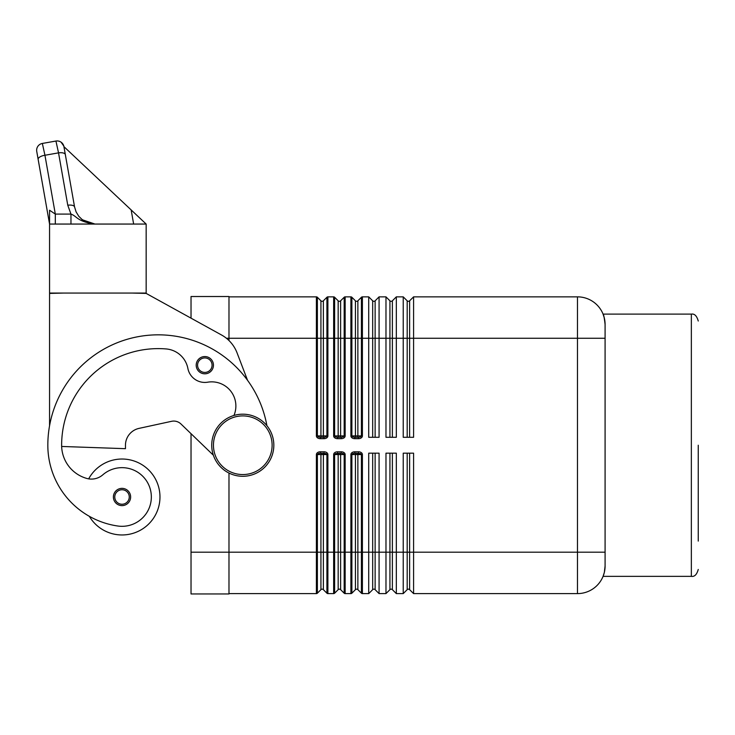 <?xml version="1.0" encoding="UTF-8"?>
<svg xmlns="http://www.w3.org/2000/svg" width="735" height="735" viewBox="0 0 735 735"><rect width="100%" height="100%" fill="white"/><g stroke="black" fill="none" stroke-linecap="round" stroke-linejoin="round"><path stroke-width="1.1" d="M327.36 593.503A1.378 1.378 0 0 1 326.919 593.2L323.363 589.654A1.727 1.727 0 0 0 320.929 589.654L317.373 593.2L317.373 454.552L318.227 453.578L320.304 453.173L326.055 453.578L326.919 454.552L326.919 593.2A1.378 1.378 0 0 0 327.893 593.604L333.653 593.604A1.378 1.378 0 0 0 334.627 593.2L334.627 454.552L335.482 453.578L341.242 453.173L343.309 453.578L344.173 454.552L344.173 593.2L340.617 589.654A1.727 1.727 0 0 0 338.173 589.654L334.627 593.2L338.173 589.654L338.173 552.196L333.653 552.196L333.653 593.604A1.378 1.378 0 0 0 334.627 593.2M361.868 593.503A1.378 1.378 0 0 1 361.418 593.2L357.871 589.654A1.727 1.727 0 0 0 355.428 589.654L351.881 593.2L351.881 454.552L352.736 453.578L354.803 453.173L360.563 453.578L361.418 454.552L361.418 593.2A1.378 1.378 0 0 0 362.401 593.604L368.722 593.604L368.722 453.173L379.076 453.173L379.076 593.604L375.126 589.654A1.727 1.727 0 0 0 372.682 589.654L368.722 593.604L372.682 589.654L372.682 552.196L362.401 552.196L362.401 454.552A3.905 2.756 0 0 0 358.496 451.795L354.803 451.795L354.803 453.173M391.158 589.148A1.727 1.727 0 0 0 389.936 589.654L385.976 593.604L385.976 453.173L396.33 453.173L396.33 593.604L392.371 589.654A1.727 1.727 0 0 0 391.158 589.148A1.727 1.727 0 0 1 392.371 589.654L392.371 552.196L389.936 552.196L389.936 589.654L385.976 593.604L379.076 593.604M408.403 589.148A1.727 1.727 0 0 0 407.19 589.654L403.23 593.604L403.23 453.173L413.584 453.173L413.584 593.604L409.625 589.654A1.727 1.727 0 0 0 408.403 589.148A1.727 1.727 0 0 1 409.625 589.654L409.625 552.196L407.19 552.196L407.19 589.654L403.23 593.604L396.33 593.604M323.988 438.676A3.905 2.756 0 0 0 327.893 435.91L327.893 338.265L326.919 338.265L326.919 297.262A1.378 1.378 0 0 1 327.36 296.968A1.378 1.378 0 0 0 326.919 297.262L323.363 300.817A1.727 1.727 0 0 1 320.929 300.817L317.373 297.262A1.378 1.378 0 0 0 316.923 296.968A1.378 1.378 0 0 1 317.373 297.262A1.378 1.378 0 0 0 316.923 296.968A1.378 1.378 0 0 1 317.373 297.262L317.373 435.91L318.227 436.893L320.304 437.297L320.304 438.676L323.988 438.676L323.988 437.297L320.304 437.297M341.242 438.676A3.905 2.756 0 0 0 345.147 435.91L345.147 296.857A1.378 1.378 0 0 0 344.173 297.262L340.617 300.817A1.727 1.727 0 0 1 338.173 300.817L334.627 297.262A1.378 1.378 0 0 0 333.653 296.857L333.653 435.91A3.905 2.756 180 0 0 337.549 438.676L341.242 438.676L341.242 437.297L337.549 437.297L337.549 438.676M358.496 438.676A3.905 2.756 0 0 0 362.401 435.91L362.401 338.265L361.418 338.265L361.418 297.262A1.378 1.378 0 0 1 361.868 296.968A1.378 1.378 0 0 0 361.418 297.262L357.871 300.817A1.727 1.727 0 0 1 355.428 300.817L351.881 297.262A1.378 1.378 0 0 0 351.431 296.968A1.378 1.378 0 0 1 351.881 297.262A1.378 1.378 0 0 0 351.431 296.968A1.378 1.378 0 0 1 351.881 297.262L351.881 435.91L352.736 436.893L354.803 437.297L354.803 438.676L358.496 438.676L358.496 437.297L354.803 437.297M375.126 437.297L375.126 338.265L379.076 338.265L379.076 296.857L375.126 300.817A1.727 1.727 0 0 1 372.682 300.817L368.722 296.857L368.722 437.297L379.076 437.297L379.076 338.265L385.976 338.265L385.976 296.857L389.936 300.817A1.727 1.727 0 0 0 392.371 300.817L396.33 296.857L396.33 437.297L385.976 437.297L385.976 338.265L389.936 338.265L389.936 300.817M409.625 437.297L409.625 338.265L413.584 338.265L413.584 296.857L409.625 300.817A1.727 1.727 0 0 1 407.19 300.817L403.23 296.857L403.23 437.297L413.584 437.297L413.584 338.265L605.089 338.265L605.089 324.466L604.363 318.172M413.584 593.604L577.48 593.604A27.608 27.608 0 0 0 605.089 566.005L604.363 572.299L605.089 566.005L605.089 338.265M358.496 453.173L358.496 451.795M341.242 453.173L341.242 451.795L337.549 451.795L337.549 453.173M323.988 453.173L323.988 451.795L320.304 451.795L320.304 453.173M362.401 435.91L357.871 435.91L357.871 338.265L361.418 338.265L361.418 435.91L360.563 436.893L358.496 437.297M337.549 437.297L335.482 436.893L334.627 435.91L334.627 338.265L327.893 338.265L327.893 296.857L333.653 296.857M344.614 296.968A1.378 1.378 0 0 0 344.173 297.262A1.378 1.378 0 0 1 344.614 296.968A1.378 1.378 0 0 0 344.173 297.262L344.173 435.91L343.309 436.893L341.242 437.297M327.893 435.91L323.363 435.91L323.363 338.265L326.919 338.265L326.919 435.91L326.055 436.893L323.988 437.297M604.317 572.482L603.067 576.35L604.317 572.482M273.833 445.235A31.054 31.054 0 0 1 242.78 476.289A31.054 31.054 0 0 1 211.726 445.235A31.054 31.054 0 0 1 242.78 414.182A31.054 31.054 0 0 1 273.833 445.235A31.054 31.054 0 0 1 242.78 476.289A31.054 31.054 0 0 1 211.726 445.235M125.465 445.235A17.254 17.254 0 0 1 139.062 428.376A17.254 17.254 0 0 0 125.465 445.235L125.465 448.681L61.648 446.457A34.508 34.508 0 0 0 86.767 478.439A17.254 17.254 0 0 0 102.771 474.856A29.326 29.326 0 0 1 151.042 501.16A29.326 29.326 0 0 1 117.848 526.021A81.622 81.622 0 0 1 47.83 445.235A110.415 110.415 0 0 1 266.915 425.694M88.669 478.862A37.954 37.954 0 0 1 159.973 496.989A37.954 37.954 0 0 1 89.348 516.328A81.622 81.622 0 0 1 47.83 445.235A81.622 81.622 0 0 0 89.348 516.328A81.622 81.622 0 0 1 47.83 445.235M122.019 505.616A8.627 8.627 0 0 1 113.392 496.989A8.627 8.627 0 0 1 122.019 488.362A8.627 8.627 0 0 1 130.637 496.989A8.627 8.627 0 0 1 122.019 505.616M204.826 373.812A8.627 8.627 0 0 1 196.199 365.185A8.627 8.627 0 0 1 204.826 356.558A8.627 8.627 0 0 1 213.453 365.185A8.627 8.627 0 0 1 204.826 373.812M38.147 159.376L49.557 224.056L49.557 210.228L49.557 224.056L36.75 151.438A6.9 6.9 0 0 1 37.889 146.283A6.9 6.9 0 0 0 36.75 151.438L38.147 159.376A6.9 2.876 -10 0 1 39.956 156.913A6.9 2.876 -10 0 1 44.945 155.26L42.345 143.444A6.9 6.9 0 0 0 37.889 146.283A6.9 6.9 0 0 1 42.345 143.444L55.943 141.047A6.9 6.9 0 0 1 63.816 146.1A6.9 6.9 0 0 0 55.943 141.047L58.534 152.862A6.9 2.876 -10 0 1 63.173 152.972A6.9 2.876 -10 0 1 65.332 154.58L63.908 146.623L131.152 209.925L133.641 224.056M55.318 224.056L55.318 214.096L44.945 155.26L58.534 152.862L67.767 205.23A6.9 2.876 -10 0 1 72.407 205.341A6.9 2.876 -10 0 1 74.566 206.948L63.936 146.651M70.964 224.056L70.964 214.096L55.318 214.096L49.557 210.228M70.964 214.096L67.767 205.23L70.964 214.096C76.936 216.062 77.065 221.658 94.953 224.056L82.357 219.783L78.774 216.265L76.082 211.864L74.566 206.948L65.332 154.58M604.317 317.989L603.067 314.111C603.61 314.093 604.28 317.548 605.089 324.466A27.608 27.608 0 0 0 597.004 304.942A27.608 27.608 0 0 1 605.089 324.466A27.608 27.608 0 0 0 597.004 304.942A27.608 27.608 0 0 1 605.089 324.466M603.067 314.111L691.35 314.111L691.35 576.35L603.067 576.35M698.25 541.089L698.25 445.235M228.98 296.857L316.399 296.857A1.378 1.378 0 0 1 316.923 296.968A1.378 1.378 0 0 0 316.399 296.857L316.399 338.265L320.929 338.265L320.929 300.817M146.164 224.065L131.152 209.925M63.816 146.1L61.097 142.195M146.164 293.063L146.164 224.056L49.557 224.056L49.557 293.063L146.164 293.063M94.953 224.056L87.878 222.806L81.649 219.214M49.557 425.795L49.557 293.412L63.357 293.063M132.364 293.063L146.164 293.412L221.492 334.967A34.508 34.508 0 0 1 237.065 352.873L247.52 380.252M213.38 455.231L180.957 423.976A10.354 10.354 0 0 0 171.577 421.311A10.354 10.354 0 0 1 180.957 423.976L191.026 433.687L191.026 593.953L228.98 593.953L228.98 473.055M171.577 421.311L139.062 428.376M233.95 415.459A24.154 24.154 0 0 0 207.702 382.191A17.254 17.254 0 0 1 187.884 368.446A24.154 24.154 0 0 0 166.147 348.941A96.616 96.616 0 0 0 61.63 445.235A34.508 34.508 0 0 0 86.767 478.439M228.98 340.544L228.98 296.517L191.026 296.517L191.026 318.163M413.584 296.857L577.48 296.857A27.608 27.608 0 0 1 597.004 304.942A27.608 27.608 0 0 0 577.48 296.857L577.48 552.196L605.089 552.196M327.36 296.968A1.378 1.378 0 0 1 327.893 296.857A1.378 1.378 0 0 0 327.36 296.968M345.147 296.857L350.898 296.857A1.378 1.378 0 0 1 351.431 296.968A1.378 1.378 0 0 0 350.898 296.857L350.898 435.91A3.905 2.756 180 0 0 354.803 438.676M375.126 300.817L375.126 338.265L362.401 338.265L362.401 296.857A1.378 1.378 0 0 0 361.868 296.968A1.378 1.378 0 0 1 362.401 296.857L368.722 296.857M379.076 296.857L385.976 296.857M396.33 296.857L403.23 296.857M316.399 593.604A1.378 1.378 0 0 0 317.373 593.2L320.929 589.654L320.929 552.196L316.399 552.196L316.399 593.604L228.98 593.604M341.242 451.795A3.905 2.756 0 0 1 345.147 454.552L345.147 593.604A1.378 1.378 0 0 1 344.173 593.2A1.378 1.378 0 0 0 345.147 593.604L350.898 593.604A1.378 1.378 0 0 0 351.881 593.2A1.378 1.378 0 0 1 351.431 593.503A1.378 1.378 0 0 0 351.881 593.2L355.428 589.654L355.428 552.196L350.898 552.196L350.898 593.604M327.893 593.604L327.893 552.196L320.929 552.196L320.929 454.552A1.378 0.974 90 0 1 321.902 453.173M354.803 451.795A3.905 2.756 180 0 0 350.898 454.552L350.898 552.196L338.173 552.196L338.173 454.552A1.378 0.974 90 0 1 339.157 453.173M362.401 593.604L362.401 552.196L355.428 552.196L355.428 454.552A1.378 0.974 90 0 1 356.401 453.173M389.936 453.173L389.936 552.196L372.682 552.196L372.682 453.173M321.902 437.297A1.378 0.974 90 0 1 320.929 435.91L320.929 338.265L323.363 338.265L323.363 300.817M345.147 435.91L340.617 435.91L340.617 300.817M356.898 437.297A1.378 0.974 -90 0 0 357.871 435.91L355.428 435.91L355.428 338.265L338.173 338.265L338.173 300.817M355.428 300.817L355.428 338.265L357.871 338.265L357.871 300.817M409.625 300.817L409.625 338.265L392.371 338.265L392.371 300.817M392.371 437.297L392.371 338.265L389.936 338.265L389.936 437.297M356.898 453.173A1.378 0.974 -90 0 1 357.871 454.552L362.401 454.552M356.65 589.148A1.727 1.727 0 0 1 357.871 589.654L357.871 454.552L350.898 454.552M339.644 453.173A1.378 0.974 -90 0 1 340.617 454.552L345.147 454.552M339.395 589.148A1.727 1.727 0 0 1 340.617 589.654L340.617 454.552L333.653 454.552L333.653 552.196L327.893 552.196L327.893 454.552A3.905 2.756 0 0 0 323.988 451.795M322.389 453.173A1.378 0.974 -90 0 1 323.363 454.552L327.893 454.552M322.141 589.148A1.727 1.727 0 0 1 323.363 589.654L323.363 454.552L316.399 454.552L316.399 552.196L191.026 552.196M356.401 437.297A1.378 0.974 -90 0 1 355.428 435.91L350.898 435.91M339.644 437.297A1.378 0.974 -90 0 0 340.617 435.91L333.653 435.91M334.177 296.968A1.378 1.378 0 0 1 334.627 297.262L334.627 338.265L338.173 338.265L338.173 435.91A1.378 0.974 -90 0 0 339.157 437.297M322.389 437.297A1.378 0.974 -90 0 0 323.363 435.91L316.399 435.91A3.905 2.756 180 0 0 320.304 438.676M409.625 453.173L409.625 552.196L577.48 552.196L577.48 593.604A27.608 27.608 0 0 0 605.089 566.005M272.115 445.235A29.326 29.326 0 0 1 242.78 474.562A29.326 29.326 0 0 1 213.453 445.235A29.326 29.326 0 0 1 242.78 415.9A29.326 29.326 0 0 1 272.115 445.235M122.019 504.238A7.249 7.249 0 0 0 129.259 496.989A7.249 7.249 0 0 0 122.019 489.749A7.249 7.249 0 0 0 114.77 496.989A7.249 7.249 0 0 0 122.019 504.238M204.826 372.424A7.249 7.249 0 0 0 212.075 365.185A7.249 7.249 0 0 0 204.826 357.936A7.249 7.249 0 0 0 197.577 365.185A7.249 7.249 0 0 0 204.826 372.424M226.417 338.265L316.399 338.265L316.399 435.91M320.304 451.795A3.905 2.756 180 0 0 316.399 454.552M337.549 451.795A3.905 2.756 180 0 0 333.653 454.552M392.371 453.173L392.371 552.196L407.19 552.196L407.19 453.173M407.19 437.297L407.19 300.817M372.682 437.297L372.682 300.817M375.126 453.173L375.126 589.654A1.727 1.727 0 0 0 373.904 589.148M691.35 576.35C694.52 576.892 696.826 574.586 698.25 569.45M691.35 314.111C694.52 313.579 696.826 315.875 698.25 321.011"/></g></svg>
